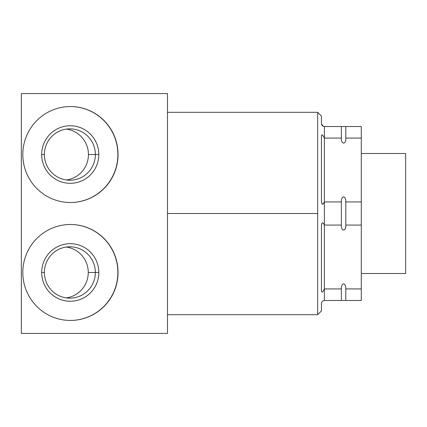 <?xml version="1.0" encoding="UTF-8"?>
<svg xmlns="http://www.w3.org/2000/svg" width="427" height="427" viewBox="0 0 427 427"><rect width="100%" height="100%" fill="white"/><g stroke="black" fill="none" stroke-linecap="round" stroke-linejoin="round"><path stroke-width="0.64" d="M361.29 126.52L361.29 300.48L345.795 300.48L345.795 288.919C346.073 282.295 341.12 282.199 341.365 288.919L341.365 300.48L345.795 300.48L345.795 288.919L361.29 288.919L361.29 300.48L324.392 300.48L324.392 288.919L341.365 288.919L341.365 300.48L324.392 300.48C322.689 300.624 321.707 301.611 321.435 303.432L321.435 310.92L317.672 314.683L321.435 310.92L321.435 303.432C321.707 301.611 322.689 300.624 324.392 300.48L324.392 201.939L341.365 201.939L341.365 225.061C340.986 231.381 346.019 232.016 345.795 225.061L345.795 201.939C346.073 195.315 341.12 195.219 341.365 201.939L341.365 225.061L324.392 225.061C322.689 221.741 321.707 222.061 321.435 226.022L321.435 290.91C321.712 292.997 322.695 292.33 324.392 288.919L324.392 225.061C322.689 221.741 321.707 222.061 321.435 226.022L321.435 290.91C321.712 292.997 322.695 292.33 324.392 288.919L341.365 288.919C341.12 282.199 346.073 282.295 345.795 288.919L361.29 288.919L361.29 225.061L345.795 225.061L345.795 201.939L361.29 201.939L361.29 225.061L345.795 225.061C346.019 232.016 340.986 231.381 341.365 225.061L324.392 225.061L324.392 126.52L341.365 126.52L341.365 138.081C340.986 144.406 346.019 145.036 345.795 138.081L345.795 126.52L341.365 126.52L341.365 138.081L324.392 138.081C322.604 134.617 321.622 133.95 321.435 136.09L321.435 200.978C321.723 204.901 322.705 205.222 324.392 201.939L324.392 138.081C322.604 134.617 321.622 133.95 321.435 136.09L321.435 200.978C321.723 204.901 322.705 205.222 324.392 201.939L341.365 201.939C341.12 195.219 346.073 195.315 345.795 201.939L361.29 201.939L361.29 138.081L345.795 138.081L345.795 126.52L361.29 126.52L361.29 138.081L345.795 138.081C346.019 145.036 340.986 144.406 341.365 138.081L324.392 138.081L324.392 126.52L361.29 126.52M321.435 123.568C321.723 125.389 322.705 126.371 324.392 126.52C322.705 126.371 321.723 125.389 321.435 123.568L321.435 116.08L317.672 112.317L317.672 314.683L317.672 213.5L167.48 213.5L317.672 213.5L317.672 112.317L321.435 116.08L321.435 123.568M323.314 126.317L321.456 123.883L323.314 126.317M321.435 303.41L321.499 302.828L321.435 303.41M323.314 300.683L324.328 300.48L323.314 300.683M321.435 225.979L321.483 224.805L321.435 225.979M323.319 223.241L324.306 224.885L323.319 223.241M323.319 203.759L321.915 203.957L323.319 203.759M167.48 93.566L167.48 333.434L167.48 93.566L21.35 93.566L21.35 333.434L21.35 93.566L167.48 93.566M21.35 333.434L167.48 333.434L21.35 333.434M70.428 106.558A47.973 47.616 -90 0 1 118.044 154.531A47.973 47.616 -90 0 1 70.428 202.505A47.973 47.616 -90 0 1 22.812 154.531A47.973 47.616 -90 0 1 70.428 106.558L70.428 106.558A47.973 47.616 90 0 0 22.812 154.531A47.973 47.616 90 0 0 70.428 202.505A47.973 47.616 90 0 0 118.044 154.531A47.973 47.616 90 0 0 70.428 106.558M70.428 224.495A47.973 47.616 -90 0 1 118.044 272.469A47.973 47.616 -90 0 1 70.428 320.442A47.973 47.616 -90 0 1 22.812 272.469A47.973 47.616 -90 0 1 70.428 224.495L70.428 224.495A47.973 47.616 90 0 0 22.812 272.469A47.973 47.616 90 0 0 70.428 320.442A47.973 47.616 90 0 0 118.044 272.469A47.973 47.616 90 0 0 70.428 224.495M70.343 106.558A47.973 47.616 -90 0 1 117.868 154.531A47.973 47.616 -90 0 1 70.343 202.505A47.973 47.616 90 0 0 117.868 154.531A47.973 47.616 90 0 0 70.343 106.558M41.681 154.531A28.785 28.572 -90 0 1 70.252 125.746A28.785 28.572 -90 0 1 98.818 154.531A28.785 28.572 -90 0 1 70.252 183.316A28.785 28.572 -90 0 1 41.681 154.531L44.381 154.531A25.684 25.492 -90 0 1 69.873 128.847A25.684 25.492 -90 0 1 95.365 154.531L98.818 154.531A28.785 28.572 90 0 0 70.252 125.746A28.785 28.572 90 0 0 41.681 154.531A28.785 28.572 90 0 0 70.252 183.316A28.785 28.572 90 0 0 98.818 154.531L95.365 154.531A25.684 25.492 -90 0 1 69.873 180.215A25.684 25.492 -90 0 1 44.381 154.531L41.681 154.531M95.365 154.531L88.437 154.531A25.684 25.492 -90 0 1 66.409 179.98A25.684 25.492 90 0 0 88.437 154.531L95.365 154.531A25.684 25.492 90 0 0 69.873 128.847A25.684 25.492 90 0 0 44.381 154.531A25.684 25.492 90 0 0 69.873 180.215A25.684 25.492 90 0 0 95.365 154.531M66.409 129.087A25.684 25.492 -90 0 1 88.437 154.531A25.684 25.492 90 0 0 66.409 129.087M70.343 224.495A47.973 47.616 -90 0 1 117.868 272.469A47.973 47.616 -90 0 1 70.343 320.442A47.973 47.616 90 0 0 117.868 272.469A47.973 47.616 90 0 0 70.343 224.495M41.681 272.469A28.785 28.572 -90 0 1 70.252 243.684A28.785 28.572 -90 0 1 98.818 272.469A28.785 28.572 -90 0 1 70.252 301.254A28.785 28.572 -90 0 1 41.681 272.469L44.381 272.469A25.684 25.492 -90 0 1 69.873 246.785A25.684 25.492 -90 0 1 95.365 272.469L98.818 272.469A28.785 28.572 90 0 0 70.252 243.684A28.785 28.572 90 0 0 41.681 272.469A28.785 28.572 90 0 0 70.252 301.254A28.785 28.572 90 0 0 98.818 272.469L95.365 272.469A25.684 25.492 -90 0 1 69.873 298.153A25.684 25.492 -90 0 1 44.381 272.469L41.681 272.469M95.365 272.469L88.261 272.469A25.684 25.492 -90 0 1 66.318 297.902A25.684 25.492 90 0 0 88.261 272.469L95.365 272.469A25.684 25.492 90 0 0 69.873 246.785A25.684 25.492 90 0 0 44.381 272.469A25.684 25.492 90 0 0 69.873 298.153A25.684 25.492 90 0 0 95.365 272.469M66.318 247.036A25.684 25.492 -90 0 1 88.261 272.469A25.684 25.492 90 0 0 66.318 247.036M361.29 153.496L405.65 153.496L405.65 273.504L361.29 273.504L405.65 273.504L405.65 153.496L361.29 153.496M167.48 314.683L317.672 314.683M167.48 112.317L317.672 112.317"/></g></svg>
